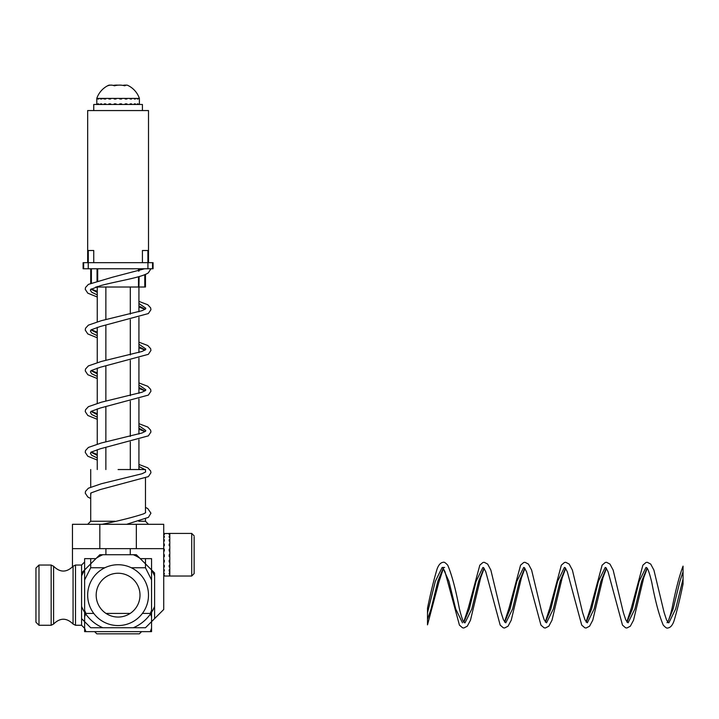 <?xml version="1.0" encoding="UTF-8"?>
<svg xmlns="http://www.w3.org/2000/svg" width="719" height="719" viewBox="0 0 719 719"><rect width="100%" height="100%" fill="white"/><g stroke="black" fill="none" stroke-linecap="round" stroke-linejoin="round"><path stroke-width="1.08" d="M84.626 612.309A39.545 39.545 0 0 1 81.58 606.441L81.58 618.61L90.711 627.741L102.88 627.741A39.545 39.545 0 0 1 85.678 613.891M75.495 625.269L81.58 625.269L81.58 576.018A39.545 39.545 0 0 1 85.022 569.538L81.58 572.98L81.58 576.018L81.58 565.035L75.495 565.035L75.495 625.269L73.068 624.047L73.068 566.248L75.495 565.035M150.505 613.891A39.545 39.545 0 0 1 133.303 627.741L102.88 627.741M85.022 569.538L96.4 558.16A39.545 39.545 0 0 1 102.88 554.726L133.303 554.726A39.545 39.545 0 0 1 139.774 558.16L151.161 569.538A39.545 39.545 0 0 1 154.594 576.018L154.594 606.441A39.545 39.545 0 0 1 151.556 612.309M139.774 558.16L136.34 554.726L133.303 554.726M154.594 576.018L154.594 572.98L151.161 569.538M102.88 554.726L99.833 554.726L96.4 558.16M133.303 627.741L145.472 627.741L154.594 618.61L154.594 606.441M194.139 536.868L194.139 573.582L191.712 576.018L191.712 533.426L169.199 533.426L169.81 533.507L169.199 534.154L169.81 534.711L169.81 536.284L169.199 536.284L169.199 537.282L169.81 537.282L169.81 539.663L169.199 539.663L169.199 541.039L169.81 541.039L169.81 544.076L169.199 544.076L169.199 545.721L169.81 545.721L169.81 549.217L169.199 549.217L169.199 551.024L169.81 551.024L169.81 554.726L169.199 554.726L169.199 556.578L169.81 556.578L169.81 560.236L169.199 560.236L169.199 562.006L169.81 562.006L169.81 565.368L169.199 565.368L169.199 566.94L169.81 566.94L169.81 569.781L169.199 569.781L169.81 573.169L169.199 573.169L169.199 574.023L169.81 574.023L169.81 575.29L169.199 575.694L169.81 576.018L163.725 576.018M164.327 541.039L164.327 539.663L163.725 539.663L164.327 539.663L164.327 541.039L163.725 541.039M163.725 544.076L164.327 544.076L164.327 545.721L163.725 545.721M163.725 549.217L164.327 549.217L164.327 551.024L163.725 551.024M163.725 554.726L164.327 554.726L164.327 556.578L163.725 556.578M163.725 560.236L164.327 560.236L164.327 562.006L163.725 562.006M163.725 565.368L164.327 565.368L164.327 566.94L163.725 566.94M163.725 569.781L164.327 569.781L164.327 571.039L163.725 571.039M163.725 573.169L164.327 573.169L164.327 574.023L163.725 574.023M163.725 575.29L164.327 575.29L163.725 575.694M163.725 533.426L164.327 533.426L163.725 533.507M163.725 534.154L164.327 534.154L163.725 534.711M163.725 536.284L164.327 536.284L164.327 537.282L163.725 537.282M164.327 571.039L164.327 569.781M169.199 569.781L169.199 571.039M163.725 555.868L164.327 555.868M169.81 555.868L169.199 555.868M169.199 565.368L169.199 566.94M164.327 574.023L164.327 573.169M164.327 566.94L164.327 565.368M169.199 545.721L169.199 544.076M169.199 534.711L169.199 534.154M169.199 541.039L169.199 539.663M169.199 574.023L169.199 573.169M164.327 537.282L164.327 536.284M164.327 534.711L164.327 534.154M164.327 533.507L169.199 533.507M164.327 544.076L164.327 545.721M169.199 537.282L169.199 536.284M97.083 104.48L97.083 103.878L96.858 104.48M96.858 99.006L96.858 98.395L139.387 98.395L139.288 99.006L139.028 98.395L138.039 98.395L138.039 99.006L137.311 99.006L137.311 98.395L135.424 98.395L135.424 99.006L134.282 99.006L134.282 98.395L131.64 98.395L131.64 99.006L130.148 99.006L130.148 98.395L126.921 98.395L126.921 99.006L125.196 99.006L125.196 98.395L121.601 98.395L121.601 99.006L119.758 99.006L119.758 98.395L116.047 98.395L116.047 99.006L114.213 99.006L114.213 98.395L110.636 98.395L110.636 99.006L108.92 99.006L108.92 98.395L105.72 98.395L105.72 99.006L101.658 98.395L101.658 99.006L100.543 99.006L100.543 98.395L98.71 98.395L98.71 99.006L98.018 99.006L98.018 98.395L97.083 98.395L97.083 99.006L97.083 98.395M98.71 104.48L98.71 103.878L98.018 103.878L98.018 104.48M101.658 104.48L101.658 103.878L100.543 103.878L100.543 104.48M105.72 104.48L105.72 103.878L104.264 103.878L104.264 104.48M110.636 104.48L110.636 103.878L108.92 103.878L108.92 104.48M116.047 104.48L116.047 103.878L114.213 103.878L114.213 104.48M121.601 104.48L121.601 103.878L119.758 103.878L119.758 104.48M126.921 104.48L126.921 103.878L125.196 103.878L125.196 104.48M131.64 104.48L131.64 103.878L130.148 103.878L130.148 104.48M135.424 104.48L135.424 103.878L134.282 103.878L134.282 104.48M138.039 104.48L138.039 103.878L137.311 103.878L137.311 104.48M139.288 104.48L139.288 103.878L139.028 104.48M130.148 99.006L131.64 99.006M119.758 99.006L120.253 98.395M115.705 98.395L116.047 99.006M115.705 104.48L116.047 103.878M119.758 103.878L120.253 104.48M98.71 103.878L98.018 103.878M101.658 103.878L100.543 103.878M134.282 99.006L135.424 99.006M105.72 103.878L104.264 103.878M105.72 99.006L104.264 99.006M131.64 103.878L130.148 103.878M101.658 99.006L100.543 99.006M137.311 99.006L138.039 99.006M110.636 99.006L108.92 99.006M110.636 103.878L108.92 103.878M138.039 103.878L137.311 103.878M98.71 99.006L98.018 99.006M194.139 564.703L194.139 562.653M169.81 533.426L169.81 576.018L191.712 576.018M83.638 268.762L83.638 262.678L83.107 262.678L83.107 268.762L88.239 268.762L88.239 262.678L147.934 262.678L147.934 268.762L88.239 268.762M152.545 262.678L153.075 262.678L153.075 268.762L152.545 268.762L152.545 262.678L147.934 262.678M93.749 262.678L93.749 250.509L88.284 250.509L88.284 262.678M147.898 262.678L147.898 250.509L142.425 250.509L142.425 262.678M148.509 262.678L148.509 110.564L87.664 110.564L87.664 262.678M138.497 276.752L138.497 287.016L97.685 287.016L97.685 286.45M97.685 280.877L97.685 268.762M138.497 271.162L138.497 268.762M139.127 268.762L139.127 270.955M139.127 276.563L138.929 287.016M97.254 287.016L95.78 287.016M97.047 268.762L97.047 281.048M91.394 282.873L91.394 268.762M145.472 274.307L145.472 287.016L144.78 287.016L144.78 274.595M144.78 287.016L139.127 287.016M88.239 262.678L83.638 262.678M152.545 268.762L147.934 268.762L150.945 268.762L148.366 272.798C142.146 277.516 116.029 281.309 100.247 285.74L90.612 289.469L90.405 290.296L91.744 292.265L97.254 294.871M93.749 110.564L93.749 104.48L142.425 104.48L142.425 110.564M139.387 104.48L139.387 98.395A22.514 22.514 0 0 0 127.82 85.399A20.581 7.127 90 0 0 124.827 85.804A20.581 20.285 90 0 0 114.438 85.804A20.581 13.149 -90 0 0 107.706 85.804A20.581 7.127 -90 0 1 108.362 85.399A20.581 7.127 -90 0 1 110.07 85.175M113.225 85.399A20.581 20.285 -90 0 1 118.087 85.175M122.949 85.399A20.581 13.149 90 0 1 126.104 85.175M118.087 469.543L145.472 469.543L118.087 469.543M163.725 548.642L72.457 548.642L72.457 524.304L99.833 524.304L99.833 548.642L136.34 548.642L136.34 524.304L72.457 524.304L72.457 548.642L99.833 548.642L99.833 524.304L163.725 524.304L163.725 548.642L136.34 548.642L136.34 524.304L163.725 524.304L163.725 609.487L163.725 548.642M130.256 554.726L130.256 548.642L130.256 554.726M72.457 566.994L72.457 548.642L72.457 566.994M139.387 633.825L96.795 633.825L94.629 631.65L96.795 633.825L139.387 633.825L141.553 631.65L139.387 633.825M154.594 618.61L163.725 609.487L154.594 618.61M105.918 548.642L105.918 554.726L105.918 548.642M105.873 469.543L105.873 447.353L105.873 469.543M105.873 441.843L105.873 406.586L105.873 441.843M105.873 401.076L105.873 365.818L105.873 401.076M105.873 360.318L105.873 325.06L105.873 360.318M105.873 319.551L105.873 287.016L105.873 319.551M130.301 469.543L130.301 441.951L130.301 469.543M130.301 436.451L130.301 401.184L130.301 436.451M130.301 395.693L130.301 360.417L130.301 395.693M130.301 354.925L130.301 319.658L130.301 354.925M130.301 314.158L130.301 287.016L130.301 314.158M90.711 495.085L91.016 492.928L100.247 489.567L148.366 476.625L150.936 472.76L150.639 470.927L147.79 467.826L138.929 464.447M140.439 469.543L138.929 469.013M97.254 457.931L91.744 455.325L90.405 453.356L91.016 452.161L100.247 448.8L148.366 435.867L150.936 431.993L150.639 430.16L147.79 427.059L138.929 423.68M145.13 431.517L138.929 428.245M97.254 417.164L91.744 414.557L90.405 412.589L91.016 411.394L100.247 408.033L148.366 395.099L150.936 391.226L150.639 389.392L147.79 386.292L138.929 382.912M145.13 390.75L138.929 387.478M97.254 376.397L91.744 373.799L90.405 371.822L91.016 370.636L100.247 367.274L148.366 354.332L150.936 350.459L150.639 348.634L147.79 345.524L138.929 342.154M145.13 349.991L138.929 346.72M97.254 335.629L91.744 333.032L90.405 331.055L91.016 329.868L100.247 326.507L148.366 313.565L150.936 309.7L150.639 307.867L147.79 304.757L138.929 301.387M145.13 309.224L138.929 305.952M145.606 512.71L145.472 510.993M145.606 471.943L145.472 470.226M144.914 469.543L138.929 466.505M97.254 455.424L90.998 452.179M145.606 431.175L145.768 430.456L138.929 425.738M97.254 414.656L90.998 411.412M145.606 390.417L145.768 389.698L138.929 384.971M97.254 373.889L90.998 370.644M145.606 349.65L145.768 348.931L138.929 344.203M97.254 333.122L90.998 329.886M145.606 308.882L145.768 308.163L138.929 303.445M97.254 292.354L90.998 289.119M151.556 628.217L150.289 631.65L151.556 631.65L151.556 570.158M151.556 569.933L151.556 558.645L145.472 558.645L145.472 567.767L151.556 579.936M150.289 631.65L85.894 631.65L84.626 628.217L84.626 616.839L85.894 613.406L93.749 613.406M142.425 613.406L150.289 613.406L151.556 616.839M105.981 613.406L130.193 613.406M84.626 628.217L84.626 631.65L85.894 631.65M85.894 613.406L84.626 610.359L84.626 579.936L90.711 567.767L90.711 558.645L95.915 558.645M151.556 610.359L150.289 613.406M145.472 567.767L131.352 567.767M104.83 567.767L90.711 567.767M140.259 558.645L145.472 558.645M90.711 558.645L84.626 558.645L84.626 569.933M35.95 595.152L35.95 622.223L38.988 625.269L38.988 565.035L35.95 568.073L35.95 595.152M84.626 616.839L84.626 610.359M84.626 579.936L84.626 570.158M136.34 570.814A30.423 30.423 0 0 1 118.087 625.566A30.423 30.423 0 0 1 89.228 585.527A30.423 30.423 0 0 1 136.34 570.814M118.087 617.055A21.903 21.903 0 0 1 96.598 590.901A21.903 21.903 0 0 1 126.427 574.894A21.903 21.903 0 0 1 118.087 617.055M484.004 568.163L478.611 581.303L471.817 608.993L465.031 622.834L464.366 622.672C463.144 621.971 461.445 617.118 459.243 608.094C455.621 588.987 451.784 574.679 447.721 565.17C445.447 562.743 443.983 561.782 443.326 562.294C440.702 562.501 438.608 564.783 437.035 569.151C433.854 579.748 430.681 592.753 427.508 608.157L427.508 619.419L427.508 612.813L435.337 581.303L442.131 567.462L442.796 567.633L448.926 581.303L455.72 608.993L462.506 622.834M463.908 622.142L469.309 608.993L476.104 581.303L482.898 567.462L483.563 567.633M504.675 622.142L510.068 608.993L516.862 581.303L523.657 567.462L524.331 567.633M545.433 622.142L550.835 608.993L557.629 581.303L564.424 567.462L565.089 567.633M586.201 622.142L591.602 608.993L598.397 581.303L605.191 567.462L605.856 567.633M626.968 622.142L632.369 608.993L639.164 581.303L645.959 567.462L646.624 567.633M667.735 622.142L673.128 608.993L679.922 581.303L683.05 571.749L683.05 566.132L683.05 569.25M683.05 571.749L683.05 578.948L683.05 571.749M683.05 579.721L683.05 583.981L683.05 578.948L675.644 608.993L668.85 622.834L668.149 622.645M443.38 568.37L438.86 582.201L427.508 624.865L427.508 619.419L431.049 608.993L437.844 581.303L443.246 568.163M463.764 621.926L468.285 608.094L479.816 565.17L482.934 562.492L484.211 562.294L487.653 564.082L490.852 570.086L501.053 612.525L503.453 619.85L505.781 622.834L512.584 608.993L519.37 581.303L524.771 568.163M504.531 621.926L509.052 608.094L520.574 565.17L523.702 562.492L524.969 562.294L528.42 564.082L531.62 570.086L541.82 612.525L544.211 619.85L546.548 622.834L553.342 608.993L560.137 581.303L565.538 568.163M545.299 621.926L549.819 608.094L561.341 565.17L564.469 562.492L565.736 562.294L569.187 564.082L572.387 570.086L582.588 612.525L584.978 619.85L587.315 622.834L594.11 608.993L600.904 581.303L606.306 568.163M586.066 621.926L590.578 608.094L602.109 565.17L605.236 562.492L606.503 562.294L609.946 564.082L613.154 570.086L623.355 612.525L625.746 619.85L628.082 622.834L634.877 608.993L641.672 581.303L647.073 568.163M90.711 521.257L114.968 521.257L90.711 521.257L90.711 493.189L90.711 521.257L87.664 524.304L90.711 521.257M138.776 521.257L145.472 521.257L145.472 518.893L145.472 521.257L148.509 524.304L145.472 521.257L138.776 521.257M53.592 624.047L51.157 625.269L51.157 565.035L53.592 566.248L53.592 624.047C60.081 617.63 66.57 617.63 73.068 624.047M96.795 104.48L96.795 98.395A22.514 22.514 0 0 1 108.362 85.399M191.712 533.426L194.139 535.862M90.711 268.762L90.711 283.16M145.472 512.827L145.472 478.135L145.472 512.827M145.472 472.059L145.472 469.543L145.472 472.059M90.711 486.988L90.711 469.543L90.711 486.988M97.254 268.762L97.254 280.994L97.254 268.762M97.254 286.575L97.254 321.77L97.254 286.575M97.254 327.343L97.254 362.538L97.254 327.343M97.254 368.11L97.254 403.296L97.254 368.11M97.254 408.877L97.254 444.063L97.254 408.877M97.254 449.636L97.254 469.543L97.254 449.636M138.929 268.762L138.929 271.018L138.929 268.762M138.929 276.626L138.929 311.785L138.929 276.626M138.929 317.394L138.929 352.553L138.929 317.394M138.929 358.152L138.929 393.311L138.929 358.152M138.929 398.919L138.929 434.078L138.929 398.919M138.929 439.686L138.929 469.543L138.929 439.686M90.711 498.519L87.817 497.009L85.246 493.144L85.534 491.311L88.392 488.201L101.334 483.743L141.976 473.767L145.58 472.006M97.254 454.462L91.232 452.008M97.254 460.07L87.817 456.241L85.246 452.377L85.534 450.543L88.392 447.443L101.334 442.976L141.976 433L145.58 431.238M97.254 413.695L91.232 411.25M144.95 431.625L138.929 429.252M97.254 419.303L87.817 415.483L85.246 411.61L85.534 409.776L88.392 406.675L101.334 402.209L141.976 392.241L145.58 390.48M97.254 372.936L91.232 370.483M144.95 390.866L138.929 388.494M97.254 378.536L87.817 374.716L85.246 370.842L85.534 369.018L88.392 365.908L101.334 361.45L141.976 351.474L145.58 349.713M97.254 332.169L91.232 329.715M144.95 350.099L138.929 347.726M97.254 337.777L87.817 333.949L85.246 330.084L85.534 328.25L88.392 325.141L101.334 320.683L141.976 310.707L145.58 308.945M97.254 291.402L91.232 288.948M144.95 309.332L138.929 306.959M97.254 297.01L87.817 293.181L85.246 289.317L85.534 287.483L88.392 284.382L112.191 277.3L144.609 268.762M145.58 512.773L143.521 513.878C133.213 517.276 119.417 520.754 102.134 524.304M145.472 507.371L147.763 508.567L150.945 513.177L148.384 517.383L126.607 524.304M81.58 625.269L84.626 628.307M81.58 565.035L84.626 561.988M53.592 566.248C60.081 572.666 66.57 572.666 73.068 566.248M51.157 565.035L38.988 565.035M51.157 625.269L38.988 625.269M442.832 567.651L445.016 571.803L459.432 625.126L462.551 627.813L463.827 628.002L467.269 626.213L470.469 620.209L480.669 577.77L484.148 568.37M483.599 567.651L485.783 571.803L500.199 625.126L503.318 627.813L504.585 628.002L508.036 626.213L511.236 620.209L521.437 577.77L524.915 568.37M524.358 567.651L526.551 571.803L540.958 625.126L544.085 627.813L545.353 628.002L548.804 626.213L552.003 620.209L562.204 577.77L565.682 568.37M565.125 567.651L567.309 571.803L581.725 625.126L584.853 627.813L586.12 628.002L589.571 626.213L592.771 620.209L602.971 577.77L606.441 568.37M605.892 567.651L608.076 571.803L622.492 625.126L625.611 627.813L626.887 628.002L630.329 626.213L633.538 620.209L643.73 577.77L647.208 568.37M626.824 621.926L631.345 608.094L642.876 565.17L645.995 562.492L647.271 562.294L650.713 564.082L653.913 570.086L664.113 612.525L666.513 619.85L668.194 622.672M646.66 567.651L646.606 567.624C647.828 568.325 649.536 573.187 651.729 582.201C655.351 601.309 659.197 615.617 663.26 625.126C665.524 627.552 666.989 628.514 667.654 628.002C670.27 627.795 672.364 625.512 673.937 621.153C676.956 611.24 679.994 598.846 683.05 583.99M666.989 622.672C668.212 621.971 669.919 617.118 672.112 608.094C675.617 590.047 679.266 576.063 683.05 566.132M442.122 567.462L444.63 567.462"/></g></svg>
